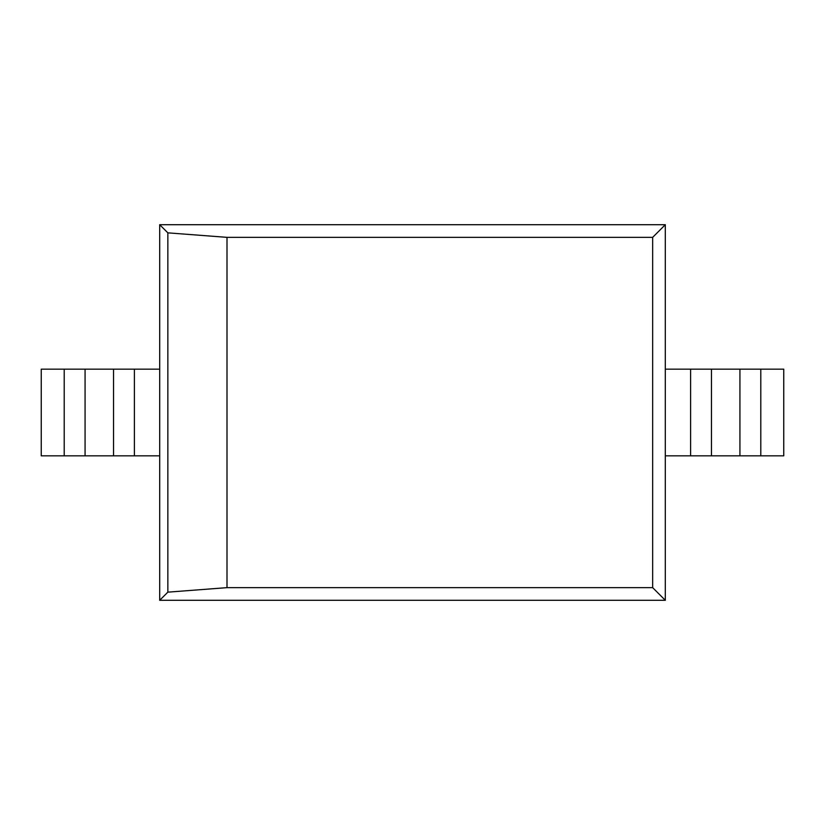 <?xml version="1.0" encoding="UTF-8"?>
<svg xmlns="http://www.w3.org/2000/svg" width="825" height="825" viewBox="0 0 825 825"><rect width="100%" height="100%" fill="white"/><g stroke="black" fill="none" stroke-linecap="round" stroke-linejoin="round"><path stroke-width="1.24" d="M159.699 224.709L159.699 600.291L167.846 592.154L167.846 232.846L226.999 237.352L652.658 237.352L665.301 224.709L159.699 224.709L167.846 232.846M159.699 600.291L665.301 600.291L652.658 587.648L652.658 237.352M167.846 592.154L226.999 587.648L652.658 587.648M226.999 587.648L226.999 237.352M665.301 600.291L665.301 224.709M134.403 455.833L41.25 455.833L41.25 369.167L159.699 369.167L159.699 455.833L134.403 455.833L134.403 369.167M760.794 455.833L760.794 369.167L783.75 369.167L783.75 455.833L690.597 455.833L690.597 369.167L665.301 369.167L665.301 455.833L690.597 455.833M760.794 369.167L690.597 369.167M64.206 455.833L64.206 369.167M85.068 455.833L85.068 369.167M113.541 455.833L113.541 369.167M739.932 455.833L739.932 369.167M711.459 455.833L711.459 369.167"/></g></svg>
